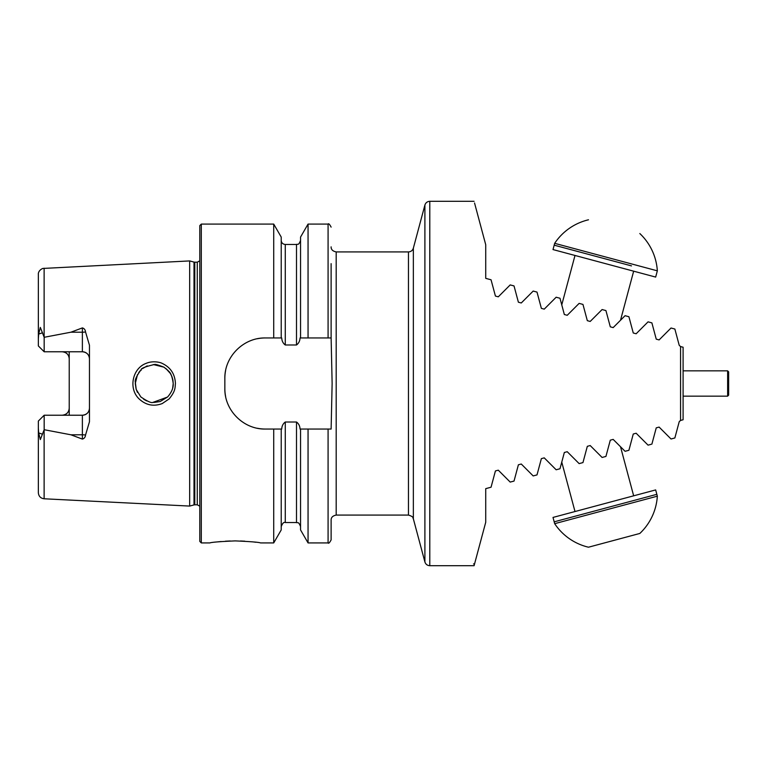 <?xml version="1.0" encoding="UTF-8"?>
<svg xmlns="http://www.w3.org/2000/svg" width="767" height="767" viewBox="0 0 767 767"><rect width="100%" height="100%" fill="white"/><g stroke="black" fill="none" stroke-linecap="round" stroke-linejoin="round"><path stroke-width="1.15" d="M474.543 202.996L485.732 244.75L485.732 278.354L491.053 279.782L495.415 296.052L498.291 296.819L510.199 284.912L514.034 285.938L518.387 302.208L521.272 302.975L533.18 291.067L537.005 292.093L541.368 308.363L544.244 309.139L556.152 297.222L559.987 298.248L564.339 314.518L567.225 315.295L579.133 303.387L582.958 304.413L587.321 320.673L590.197 321.45L602.105 309.542L605.93 310.568L610.292 326.828L613.169 327.605L625.076 315.697L628.911 316.723L633.264 332.993L636.15 333.76L648.057 321.852L651.883 322.878L656.245 339.148L659.121 339.915L671.029 328.008L674.864 329.033L679.217 345.303L680.569 346.559L680.569 420.441L683.1 419.77L683.1 347.23L680.569 346.559M474.581 563.841L473.517 563.927L474.581 563.841L485.732 522.25L485.732 488.646L491.053 487.218L495.415 470.948L498.291 470.181L510.199 482.088L514.034 481.062L518.387 464.792L521.272 464.025L533.18 475.933L537.005 474.907L541.368 458.637L544.244 457.861L556.152 469.778L559.987 468.752L564.339 452.482L567.225 451.705L579.133 463.613L582.958 462.587L587.321 446.327L590.197 445.55L602.105 457.458L605.93 456.432L610.292 440.172L613.169 439.395L625.076 451.303L628.911 450.277L633.264 434.007L636.15 433.24L648.057 445.148L651.116 444.323M628.911 450.277L628.144 450.488M491.053 487.218L489.988 487.505M474.543 564.004L474.092 565.691L429.788 565.691C427.315 565.538 425.685 564.291 424.899 561.943L424.899 205.057C425.685 202.709 427.315 201.462 429.788 201.309L429.788 565.691M651.883 444.122L656.245 427.852L659.121 427.085L671.029 438.992L674.864 437.967L679.217 421.697L680.569 420.441M44.122 429.817L44.122 498.78C40.593 498.291 38.666 496.268 38.35 492.721L38.35 428.197L38.666 432.914L40.325 439.587L44.17 429.712L70.9 434.793L82.376 439.098C84.274 438.532 85.329 437.18 85.53 435.042L89.461 421.764L89.461 345.236L85.53 331.958A7.085 2.426 0 0 1 82.376 332.207L82.376 327.902C84.274 328.468 85.329 329.82 85.53 331.958M89.461 408.149A7.085 7.085 0 0 1 82.376 415.235C86.757 414.746 89.116 412.387 89.461 408.149A7.085 7.085 0 0 1 82.376 415.235L44.17 415.235L38.35 421.054L38.35 428.197M44.122 498.78L189.67 506.076L189.67 260.924L42.712 268.46C37.794 270.684 38.292 274.605 38.35 274.279L38.35 338.803L38.666 334.086L40.325 327.413L44.17 337.288L70.9 332.207L82.376 327.902M69.222 351.765L69.222 358.851C68.886 354.622 66.518 352.264 62.137 351.765A7.085 7.085 0 0 1 67.208 353.903A7.085 7.085 0 0 0 62.137 351.765M62.137 415.235A7.085 7.085 0 0 0 67.208 413.097A7.085 7.085 0 0 1 62.137 415.235C66.518 414.736 68.886 412.378 69.222 408.149L69.222 415.235M139.038 398.84C128.319 388.706 132.298 368.419 146.075 363.395C152.93 360.385 160.629 362.398 162.374 363.491C170.677 367.489 175.02 374.181 175.422 383.577C174.962 387.872 175.643 390.969 169.133 398.917L162.24 403.567C153.592 406.778 145.855 405.197 139.038 398.84M70.9 332.207L82.376 332.207L82.376 351.765C86.757 352.254 89.116 354.613 89.461 358.851A7.085 7.085 0 0 0 82.376 351.765L44.17 351.765L38.35 345.946L38.35 338.803M69.222 408.149L69.222 358.851M281.221 429.05L281.221 529.93L273.723 542.921L273.723 429.05L281.719 429.05C281.873 426.011 283.061 423.672 285.266 422.013L296.503 422.013C298.708 423.662 299.897 426.011 300.06 429.05L331.123 429.05L332.13 383.5L331.123 337.95L300.06 337.95C299.897 340.97 298.718 343.319 296.503 344.987L285.266 344.987C283.061 343.338 281.882 340.989 281.719 337.95L273.723 337.95L273.723 224.079L201.309 224.079L199.794 225.603L199.794 541.397L201.309 542.921L201.309 224.079M281.221 337.95L281.221 237.07L273.723 224.079M300.549 337.95L300.549 237.07L308.056 224.079L308.056 337.95M331.123 337.95L331.123 263.656M273.723 337.95L265.324 337.95C243.551 337.528 224.405 356.617 224.846 378.438L224.846 388.562C224.415 410.297 243.455 429.472 265.324 429.05L273.723 429.05M201.309 542.921L209.909 542.921C211.414 542.25 219.851 541.569 235.22 540.898C250.588 541.569 259.025 542.25 260.521 542.921L273.723 542.921M256.005 542.259L253.331 541.933M244.788 541.186L240.493 540.984M230.225 540.975L225.46 541.195M221.155 541.521L217.31 541.914M328.084 429.05L328.084 542.921L308.056 542.921L300.549 529.93L300.549 429.05M308.056 542.921L308.056 429.05M328.084 542.921C328.592 543.784 329.599 542.768 331.123 539.882L331.123 520.141C331.037 517.476 332.725 515.788 336.186 515.079L336.186 251.921C332.725 251.212 331.037 249.524 331.123 246.859M172.69 387.958L173.217 383.5C171.472 370.576 167.82 371.458 168.107 370.538L163.975 367.201C151.55 362.321 155.327 365.408 154.349 364.526C135.337 368.965 143.208 370.423 140.888 370.02C136.564 375.964 134.704 380.02 135.308 382.187L136.219 389.454L140.802 396.894C154.119 406.05 152.825 401.055 153.841 402.474L160.198 401.524L167.618 396.961C171.626 392.34 173.495 387.853 173.217 383.5M170.351 373.471L171.827 376.357M172.939 380.221L173.217 383.529M172.882 379.914L171.952 376.674M170.322 373.424L165.95 368.563M137.514 374.545L135.27 383.5L136.171 389.291M152.825 402.426L167.551 397.028M163.841 367.125L155.663 364.574M147.206 365.878L142.451 368.63M140.505 370.403L138.741 372.561M146.698 400.911L143.669 399.262M137.475 392.397L136.114 389.099L135.27 383.51M153.266 364.546L163.86 367.144M265.324 337.95A40.488 40.488 0 0 0 257.396 338.736M225.632 370.48A40.488 40.488 0 0 0 224.846 378.438M224.846 388.562A40.488 40.488 0 0 0 225.623 396.481M257.357 428.254A40.488 40.488 0 0 0 265.324 429.05M44.17 351.765L44.17 337.288M44.17 415.235L44.17 429.712M413.355 518.837C412.588 518.233 414.458 516.92 408.466 515.079L408.466 251.921C410.939 251.768 412.569 250.521 413.355 248.163L413.355 518.837L424.899 561.943M671.029 328.008L674.864 329.033M679.217 421.697L680.434 420.479M657.329 496.345A56.077 56.077 0 0 1 639.822 533.458L588.883 547.101M618.097 539.278L596.87 544.963M657.338 496.172L554.675 523.679L554.186 521.828L656.84 494.322L554.186 521.828L553.007 517.428L655.66 489.921L657.338 496.172M588.49 219.793A56.077 56.077 0 0 0 554.666 243.331L657.338 270.828A56.077 56.077 0 0 0 639.822 233.542M631.509 265.9L554.186 245.172L631.509 265.9M657.338 270.828L655.66 277.079L553.007 249.572L554.675 243.321M727.634 370.844L728.65 371.861L728.65 395.139L727.634 396.155L727.634 370.844L683.1 370.844M44.122 337.183L44.122 268.22M328.084 337.95L328.084 224.079L308.056 224.079M296.503 422.013L296.503 522.548L285.266 522.548L285.266 422.013M285.266 344.987L285.266 244.452C282.812 244.213 281.46 242.861 281.221 240.407M296.503 344.987L296.503 244.452L285.266 244.452M189.67 506.076L194.003 504.916L194.003 262.084L189.67 260.924M194.003 504.916L194.789 504.811L194.789 262.189L194.003 262.084M194.789 504.811L197.263 504.811L197.263 262.189L194.789 262.189M42.521 332.773L38.666 334.086M42.521 434.227L38.666 432.914M85.53 435.042A7.085 2.426 0 0 0 82.376 434.793L82.376 439.098M82.376 415.235L82.376 434.793L70.9 434.793M429.788 201.309L474.092 201.309M328.084 224.079C328.592 223.216 329.599 224.232 331.123 227.118M285.266 522.548C283.905 521.838 282.553 523.19 281.221 526.593M296.503 522.548C297.481 523.315 298.363 520.831 300.549 526.593M296.503 244.452C297.5 243.714 298.468 246.063 300.549 240.407M197.263 262.189L199.794 260.828M197.263 504.811L199.794 506.172M408.466 251.921L336.186 251.921M408.466 515.079L336.186 515.079M413.355 248.163L424.899 205.057M554.733 523.765A56.077 56.077 0 0 0 588.481 547.207M561.76 462.118L575.001 511.531M620.513 446.739L633.657 495.808M620.513 320.261L633.657 271.192M561.76 304.882L575.001 255.469M727.634 396.155L683.1 396.155"/></g></svg>
